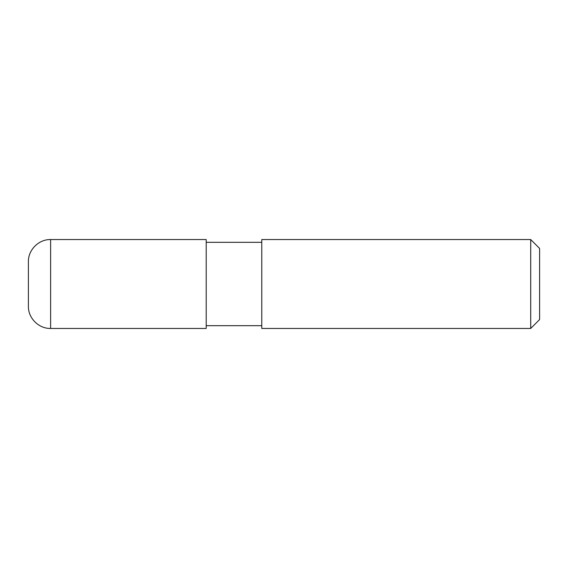 <?xml version="1.0" encoding="UTF-8"?>
<svg xmlns="http://www.w3.org/2000/svg" width="568" height="568" viewBox="0 0 568 568"><rect width="100%" height="100%" fill="white"/><g stroke="black" fill="none" stroke-linecap="round" stroke-linejoin="round"><path stroke-width="0.85" d="M530.711 328.453L530.711 239.547L261.777 239.547L261.777 328.453L530.711 328.453L539.6 319.564L539.6 248.436L530.711 239.547M50.623 239.547L206.205 239.547L206.205 328.453L50.623 328.453C38.752 328.758 28.095 318.101 28.4 306.223L28.4 261.777C28.095 249.899 38.752 239.242 50.623 239.547L50.623 328.453M206.205 325.677L261.777 325.677M206.205 242.323L261.777 242.323"/></g></svg>
